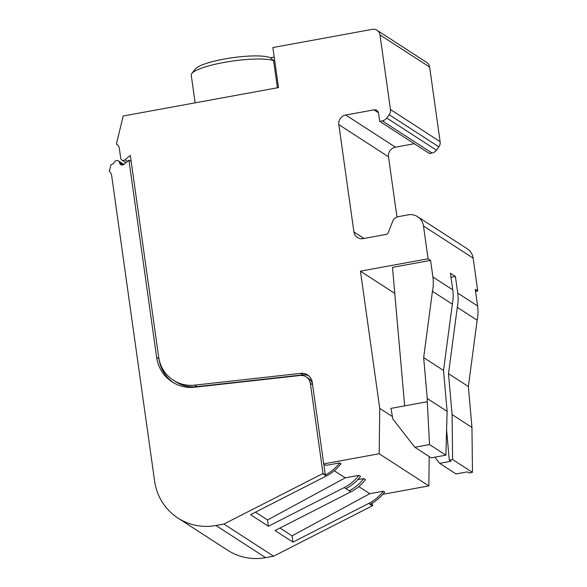 <?xml version="1.0" encoding="UTF-8"?>
<svg xmlns="http://www.w3.org/2000/svg" width="587" height="587" viewBox="0 0 587 587"><rect width="100%" height="100%" fill="white"/><g stroke="black" fill="none" stroke-linecap="round" stroke-linejoin="round"><path stroke-width="0.88" d="M195.133 102.842L191.237 75.143A43.306 8.196 -8 0 1 191.824 73.47L195.346 68.972A39.116 7.404 -8 0 1 224.278 59.038A39.116 7.404 -8 0 1 270.416 57.746L273.579 60.527L274.665 60.329M191.824 73.47A43.306 8.196 -8 0 1 223.86 62.471A43.306 8.196 -8 0 1 273.579 60.527L277.409 87.786M131.202 161.652L128.927 160.185L123.938 164.353A2.796 2.678 122.9 0 1 119.572 162.738A2.796 2.678 122.9 0 0 114.524 161.961A5.591 5.364 122.9 0 1 110.972 164.778L109.248 171.367A6.985 6.699 122.9 0 1 111.669 175.645L154.586 480.995A55.882 53.608 122.9 0 0 177.964 518.072A55.882 53.608 122.9 0 0 215.972 525.497L223.911 524.044L273.579 556.197L265.64 557.65A55.882 53.608 122.9 0 1 227.631 550.224L177.964 518.072M344.239 487.57A41.912 40.202 -57.1 0 0 358.877 475.338L345.237 477.833L267.54 520.001L268.42 526.253L344.239 487.57L349.199 490.783A41.912 40.202 -57.1 0 0 363.845 478.552L357.784 479.66M345.89 488.641A41.912 40.202 -57.1 0 0 360.535 476.409L358.877 475.338M417.628 216.706A13.971 13.398 122.9 0 1 423.476 225.973L473.144 258.126A13.971 13.398 -57.1 0 0 467.296 248.859L417.628 216.706A13.971 13.398 122.9 0 0 408.126 214.849L398.125 216.684A6.985 6.699 122.9 0 0 392.784 221.138L388.301 232.635A2.796 2.678 122.9 0 1 386.165 234.418L363.126 238.63A8.379 8.042 -57.1 0 1 353.917 231.96L363.984 238.476M445.885 455.167L431.196 457.853L414.833 447.265L392.857 419.074L390.949 408.376L427.299 401.728L429.523 444.572L445.885 455.167L447.125 411.377L443.53 370.456L423.66 357.6L427.263 398.514L447.125 411.377M414.833 447.265L429.523 444.572M439.663 463.341L451.014 461.265L449.26 460.127L452.599 459.518L472.469 472.381L469.13 472.99L467.377 471.853L456.026 473.929L439.663 463.341L434.864 457.185M128.927 160.185L156.634 357.351A37.018 35.514 -57.1 0 0 172.123 381.91A37.018 35.514 -57.1 0 0 194.803 387.2L300.258 375.482A9.781 9.385 122.9 0 1 306.245 376.876A9.781 9.385 122.9 0 1 310.34 383.362L323.004 473.489A41.912 40.202 122.9 0 1 322.718 473.636L223.911 524.044M158.916 358.598L158.952 358.848A37.018 35.514 -57.1 0 0 173.297 382.636M306.245 376.876L308.564 378.38A9.781 9.385 122.9 0 1 312.475 383.927M323.767 463.928L325.323 474.986L323.004 473.489M377.052 30.282A6.985 6.699 122.9 0 1 379.972 34.912L390.458 109.527A6.985 6.699 122.9 0 1 389.166 114.692L386.782 118.016A6.985 6.699 122.9 0 1 382.306 120.871L379.716 121.348L429.383 153.5L431.973 153.024A6.985 6.699 -57.1 0 0 436.442 150.169L438.834 146.845A6.985 6.699 -57.1 0 0 440.125 141.68L429.64 67.065A6.985 6.699 -57.1 0 0 426.72 62.435L377.052 30.282A6.985 6.699 122.9 0 0 372.297 29.35L272.867 47.54L278.495 87.588L123.204 115.999L116.395 144.028A6.398 6.141 122.9 0 1 119.344 148.445L120.709 158.167A2.796 2.678 122.9 0 0 121.876 160.024L125.956 162.665M116.395 144.028L116.923 144.373M427.263 398.514L427.299 401.728M325.323 474.986A41.912 40.202 -57.1 0 0 339.675 462.901L340.996 463.759A41.912 40.202 122.9 0 1 326.357 475.991L250.539 514.674L268.42 526.253M363.845 478.552L365.503 479.623A41.912 40.202 122.9 0 1 350.857 491.855L275.039 530.538L292.92 542.109L368.739 503.433L372.378 505.789L273.579 556.197M372.378 505.789A41.912 40.202 -57.1 0 0 372.672 505.642L372.305 503.059M308.689 375.775A11.175 10.72 -57.1 0 0 303.053 374.851L196.975 386.642L194.664 385.145A34.927 33.503 122.9 0 1 173.26 380.156A34.927 33.503 122.9 0 1 158.651 356.984L130.321 155.401L125.068 159.781A2.796 2.678 122.9 0 1 121.876 160.024M173.26 380.156L175.579 381.653A34.927 33.503 -57.1 0 0 196.975 386.642M339.675 462.901L326.034 465.396L323.716 463.899L312.255 382.364A11.175 10.72 -57.1 0 0 307.581 374.946A11.175 10.72 -57.1 0 0 300.735 373.354L194.664 385.145M379.716 121.348L378.571 113.196A4.19 4.021 -57.1 0 0 373.97 109.857L345.75 115.023A8.379 8.042 -57.1 0 0 338.831 124.642L353.917 231.96M443.53 370.456L452.328 304.132A41.912 40.202 -57.1 0 0 452.775 289.868L432.905 277.013A41.912 40.202 122.9 0 1 432.458 291.277L423.66 357.6M432.458 291.277L452.328 304.132M472.469 472.381L471.955 427.453L468.36 386.532L477.158 320.209A41.912 40.202 -57.1 0 0 477.605 305.944L457.735 293.089A41.912 40.202 122.9 0 1 457.288 307.353L477.158 320.209M457.288 307.353L448.497 373.677L452.093 414.591L452.599 459.518M468.36 386.532L448.497 373.677M471.955 427.453L452.093 414.591M449.26 460.127L446.656 430.542M267.54 520.001L255.448 512.172M372.672 505.642L370.353 504.138A41.912 40.202 122.9 0 0 384.705 492.053L383.377 491.194A41.912 40.202 122.9 0 1 368.739 503.433M383.377 491.194L369.737 493.696L292.04 535.865L292.92 542.109M292.04 535.865L279.948 528.036M270.416 57.746L274.202 57.056M414.283 143.72L395.418 147.176A8.379 8.042 -57.1 0 0 388.499 156.795L396.959 216.999M473.144 258.126L477.752 290.947L475.272 289.34L477.605 305.944M432.905 277.013L430.572 260.401L392.483 267.371L404.663 405.866M457.735 293.089L455.402 276.477L450.434 273.263L452.775 289.868M455.402 276.477L450.999 277.284M345.237 477.833L334.297 470.752M369.737 493.696L358.804 486.608M323.716 463.899L379.187 453.751L379.73 408.369L360.447 271.172L428.092 258.794L423.476 225.973M428.092 258.794L430.572 260.401M360.447 271.172L394.772 293.39M477.752 290.947L475.551 291.35M379.73 408.369L392.417 416.579M379.187 453.751L428.848 485.904L382.849 494.32M429.207 456.569L428.848 485.904M119.572 162.738L122.91 164.896M265.64 557.65L215.972 525.497M156.634 357.351L158.952 358.848M312.607 384.83L310.34 383.362M386.782 118.016L436.442 150.169M431.973 153.024L382.306 120.871M322.718 473.636L326.357 475.991M349.199 490.783L350.857 491.855M389.166 114.692L438.834 146.845M125.068 159.781L127.511 161.366M300.735 373.354L303.053 374.851M390.458 109.527L440.125 141.68M429.64 67.065L379.972 34.912M378.49 112.785L373.97 109.857M345.75 115.023L395.418 147.176M388.499 156.795L338.831 124.642M118.405 160.882L123.857 164.411"/></g></svg>
